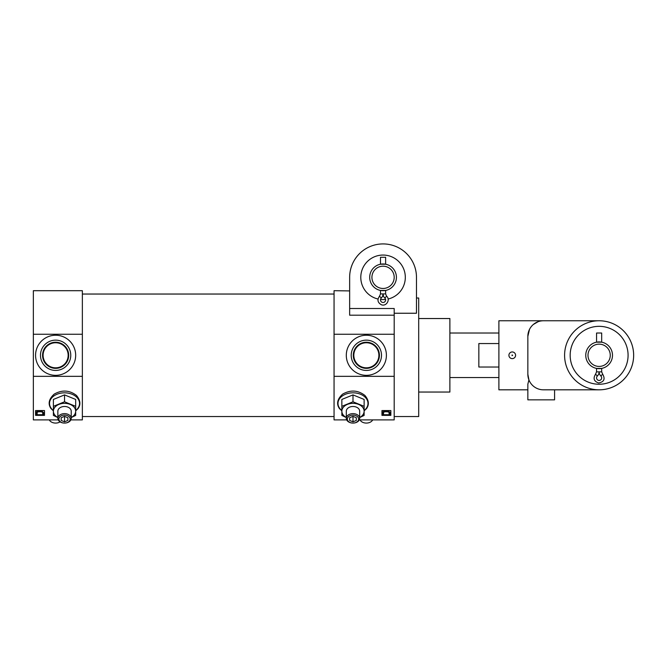 <?xml version="1.0" encoding="UTF-8"?>
<svg xmlns="http://www.w3.org/2000/svg" width="667" height="667" viewBox="0 0 667 667"><rect width="100%" height="100%" fill="white"/><g stroke="black" fill="none" stroke-linecap="round" stroke-linejoin="round"><path stroke-width="1" d="M385.626 293.905L385.626 290.445L380.498 290.445L380.498 293.905L379.523 296.206L381.299 298.049A2.56 2.56 0 0 0 381.232 301.709A2.56 2.56 0 0 0 384.884 301.709A2.56 2.56 0 0 0 384.826 298.057A5.77 5.77 0 0 1 383.058 293.905L382.616 296.131L383.508 296.131L383.058 293.905A5.77 5.77 0 0 0 384.826 298.049L386.602 296.206L385.626 293.905L383.058 293.905A5.77 5.77 0 0 1 381.299 298.049L380.865 297.607M396.423 277.33A13.365 13.365 0 0 1 376.38 288.903A13.365 13.365 0 0 1 376.38 265.758A13.365 13.365 0 0 1 396.423 277.33M380.498 264.215L385.626 264.215L385.626 257.287L380.498 257.287L380.498 264.215M334.059 334.25L394.197 334.25L394.197 376.338L334.059 376.338L334.059 290.695L349.65 290.92L349.65 277.33A33.408 33.408 0 0 1 383.058 243.922A33.408 33.408 0 0 1 416.475 277.33L416.475 313.248L394.197 313.248M349.65 277.33L349.65 315.199L394.197 315.199L394.197 334.25M418.701 298.016L416.475 298.016L418.701 298.016L418.701 416.55L394.197 416.55M416.475 298.016L416.475 277.33M349.65 308.513L394.197 308.513L394.197 315.199M394.197 376.338L394.197 419.885L359.313 419.885M64.532 423.078A5.661 4.002 0 0 1 59.638 417.083A5.661 4.002 0 0 1 69.435 417.083A5.661 4.002 0 0 1 64.532 423.078A6.678 4.727 0 0 1 57.854 418.359A6.678 4.727 0 0 1 64.532 413.632A6.678 4.727 0 0 1 71.219 418.359A6.678 4.727 0 0 1 64.532 423.078M61.197 420.443L61.197 417.717L64.532 416.35L67.876 417.717L67.876 420.443L64.532 421.811L61.197 420.443L61.197 417.717M50.967 408.563C47.774 403.835 48.841 399.024 54.177 394.13C62.064 389.67 69.485 390.103 76.455 395.439C80.374 400.133 80.932 404.502 78.114 408.554L75.671 410.839M58.212 419.885L33.35 419.885L33.35 376.338L82.358 376.338L82.358 419.885L70.852 419.885M35.576 415.366L35.576 410.555L44.489 410.555L44.489 415.366L35.576 415.366M352.993 423.078A5.661 4.002 0 0 1 348.091 417.083A5.661 4.002 0 0 1 357.887 417.083A5.661 4.002 0 0 1 352.993 423.078A6.678 4.727 0 0 1 346.306 418.359A6.678 4.727 0 0 1 352.993 413.632A6.678 4.727 0 0 1 359.671 418.359A6.678 4.727 0 0 1 352.993 423.078M349.65 420.443L349.65 417.717L352.993 416.35L356.328 417.717L356.328 420.443L352.993 421.811L349.65 420.443L349.65 417.717M341.854 410.839L339.42 408.571C336.226 403.835 337.302 399.024 342.63 394.13C350.517 389.67 357.946 390.103 364.907 395.439C368.834 400.133 369.385 404.502 366.575 408.554L364.124 410.839M334.059 376.338L334.059 419.885L346.665 419.885M381.949 415.366L381.949 410.555L390.854 410.555L390.854 415.366L381.949 415.366M82.358 334.25L82.358 290.695L33.35 290.695L33.35 334.25L82.358 334.25L82.358 376.338M381.949 410.555L381.949 414.707L390.854 414.707L390.854 410.555M35.576 410.555L35.576 414.707L44.489 414.707L44.489 410.555M33.35 376.338L33.35 334.25M418.701 318.534L449.883 318.534L449.883 392.046L418.701 392.046M37.169 413.315L36.552 414.065L36.051 411.964L39.52 410.672L43.93 412.998L43.297 413.99L42.705 413.74L43.197 412.956M43.93 412.998L41.629 410.839L40.153 410.68M383.542 413.315L382.925 414.065L382.424 411.964L385.885 410.672L388.002 411.314L390.295 412.998L389.67 413.99L389.069 413.74L389.561 412.956M390.295 412.506L388.002 410.839L386.526 410.68M36.051 411.964L36.051 412.448L40.153 411.164M37.169 413.807L37.052 412.331L38.619 411.772L41.254 411.789L43.055 412.514M36.693 413.031L37.052 412.331M42.705 413.248L42.705 413.74M41.629 410.839L41.629 411.314M382.424 411.964L382.424 412.448L386.526 411.164M383.542 413.807L383.417 412.331L384.992 411.772L387.627 411.789L389.42 412.514M383.066 413.031L383.417 412.331M389.069 413.248L389.069 413.74M388.002 410.839L388.002 411.314M386.401 355.294A20.043 20.043 0 0 1 356.328 372.653A20.043 20.043 0 0 1 356.328 337.927A20.043 20.043 0 0 1 386.401 355.294M75.671 355.294A20.043 20.043 0 0 1 45.598 372.653A20.043 20.043 0 0 1 45.598 337.927A20.043 20.043 0 0 1 75.671 355.294M381.499 355.294A15.149 15.149 0 0 1 358.779 368.409A15.149 15.149 0 0 1 358.779 342.171A15.149 15.149 0 0 1 381.499 355.294M379.423 355.294A13.065 13.065 0 0 1 359.821 366.608A13.065 13.065 0 0 1 359.821 343.98A13.065 13.065 0 0 1 379.423 355.294M378.889 355.294A12.531 12.531 0 0 1 360.088 366.141A12.531 12.531 0 0 1 360.088 344.439A12.531 12.531 0 0 1 378.889 355.294M70.769 355.294A15.149 15.149 0 0 1 48.049 368.409A15.149 15.149 0 0 1 48.049 342.171A15.149 15.149 0 0 1 70.769 355.294M68.693 355.294A13.065 13.065 0 0 1 49.091 366.608A13.065 13.065 0 0 1 49.091 343.98A13.065 13.065 0 0 1 68.693 355.294M68.159 355.294A12.531 12.531 0 0 1 49.358 366.141A12.531 12.531 0 0 1 49.358 344.439A12.531 12.531 0 0 1 68.159 355.294M341.854 406.336L341.854 399.441L352.993 394.897L364.124 399.441L364.124 406.336L352.993 401.784L341.854 406.336L341.854 415.424L346.306 417.559M352.993 401.784L352.993 394.897M359.671 417.559L364.124 415.424L364.124 406.336M346.306 417.509A11.139 7.879 0 0 1 341.854 411.205A11.139 7.879 0 0 1 347.424 404.385A11.139 7.879 0 0 1 358.563 404.385A11.139 7.879 0 0 1 364.124 411.205A11.139 7.879 0 0 1 359.671 417.509M346.306 418.359L346.306 411.205A6.678 4.727 0 0 1 352.993 406.478A6.678 4.727 0 0 1 359.671 411.205L359.671 418.359M356.328 417.717L356.328 420.443M352.993 416.35L352.993 421.811M360.03 419.885A6.678 4.727 0 0 0 366.358 423.078A6.678 4.727 0 0 0 372.678 419.885M53.393 406.336L53.393 399.441L64.532 394.897L75.671 399.441L75.671 406.336L64.532 401.784L53.393 406.336L53.393 415.424L57.854 417.559M64.532 401.784L64.532 394.897M71.219 417.559L75.671 415.424L75.671 406.336M57.854 417.509A11.139 7.879 0 0 1 53.393 411.205A11.139 7.879 0 0 1 58.963 404.385A11.139 7.879 0 0 1 70.102 404.385A11.139 7.879 0 0 1 75.671 411.205A11.139 7.879 0 0 1 71.219 417.509M57.854 418.359L57.854 411.205A6.678 4.727 0 0 1 64.532 406.478A6.678 4.727 0 0 1 71.219 411.205L71.219 418.359M67.876 417.717L67.876 420.443M64.532 416.35L64.532 421.811M49.3 419.885A6.678 4.727 0 0 0 55.628 423.078A6.678 4.727 0 0 0 60.08 421.877M394.197 277.33A11.139 11.139 0 0 1 377.489 286.977A11.139 11.139 0 0 1 377.489 267.684A11.139 11.139 0 0 1 394.197 277.33M378.014 299.024A22.278 22.278 0 0 1 361.047 273.954A22.278 22.278 0 0 1 384.759 255.119A22.278 22.278 0 0 1 388.102 299.024M385.584 299.458A22.278 22.278 0 0 1 380.54 299.458M379.915 296.615L379.523 296.215C376.988 299.758 377.614 302.61 381.399 304.761C386.31 306.77 390.645 299.65 386.602 296.215M385.259 297.607L384.826 298.057M498.891 343.555L478.839 343.555L478.839 367.025L498.891 367.025M527.847 384.159L528.923 379.923L527.847 384.159L527.847 399.841L527.847 389.82L498.891 389.82L498.891 320.769L599.124 320.769M599.124 389.82L543.438 389.82A15.591 15.591 0 0 1 527.847 374.229L528.923 379.923L527.847 374.229L527.847 336.36L529.531 329.315L527.847 336.36A15.591 15.591 0 0 1 543.438 320.769M533.367 324.454L538.186 321.677L533.367 324.454M554.577 389.82L554.577 399.841L527.847 399.841M633.65 355.294A34.526 34.526 0 0 1 581.857 385.192A34.526 34.526 0 0 1 581.857 325.388A34.526 34.526 0 0 1 633.65 355.294M515.591 355.294A3.343 3.343 0 0 1 512.256 358.629A3.343 3.343 0 0 1 508.913 355.294A3.343 3.343 0 0 1 512.256 351.951A3.343 3.343 0 0 1 515.591 355.294M612.489 355.294A13.365 13.365 0 0 1 592.446 366.867A13.365 13.365 0 0 1 592.446 343.713A13.365 13.365 0 0 1 612.489 355.294M599.099 371.861L596.54 371.861L596.565 368.409L601.684 368.409L601.684 371.861L599.099 371.861A5.77 5.77 0 0 1 597.34 376.013L597.365 376.021A2.56 2.56 0 0 0 597.298 379.673A2.56 2.56 0 0 0 600.95 379.673A2.56 2.56 0 0 0 600.884 376.021A5.77 5.77 0 0 1 599.124 371.861A5.77 5.77 0 0 0 600.884 376.013L602.668 374.17L601.684 371.861M596.565 342.171L601.684 342.171L601.684 333.016L596.565 333.016L596.565 342.171M610.263 355.294A11.139 11.139 0 0 1 593.555 364.932A11.139 11.139 0 0 1 593.555 345.648A11.139 11.139 0 0 1 610.263 355.294M628.081 355.294A28.956 28.956 0 0 1 584.642 380.365A28.956 28.956 0 0 1 584.642 330.215A28.956 28.956 0 0 1 628.081 355.294M601.317 375.563L600.884 376.021M597.34 376.013L595.564 374.17L596.54 371.861M512.623 355.294L512.073 354.977L512.073 355.611L512.623 355.294M383.058 293.905L380.498 293.905M39.52 410.672L39.52 411.147M385.885 410.672L385.885 411.147M341.854 410.547A15.008 10.614 0 0 1 342.555 395.806A15.008 10.614 0 0 1 363.423 395.806A15.008 10.614 0 0 1 364.124 410.547M53.393 410.547A15.008 10.614 0 0 1 54.102 395.806A15.008 10.614 0 0 1 74.962 395.806A15.008 10.614 0 0 1 75.671 410.547M82.358 416.55L334.059 416.55M82.358 294.039L334.059 294.039M390.303 412.506L390.303 412.998M50.959 408.571L53.393 410.839M449.883 377.564L498.891 377.564M449.883 333.016L498.891 333.016M595.573 374.187C592.896 378.422 593.93 381.357 598.666 382.983C604.085 381.899 605.419 378.964 602.66 374.17"/></g></svg>
